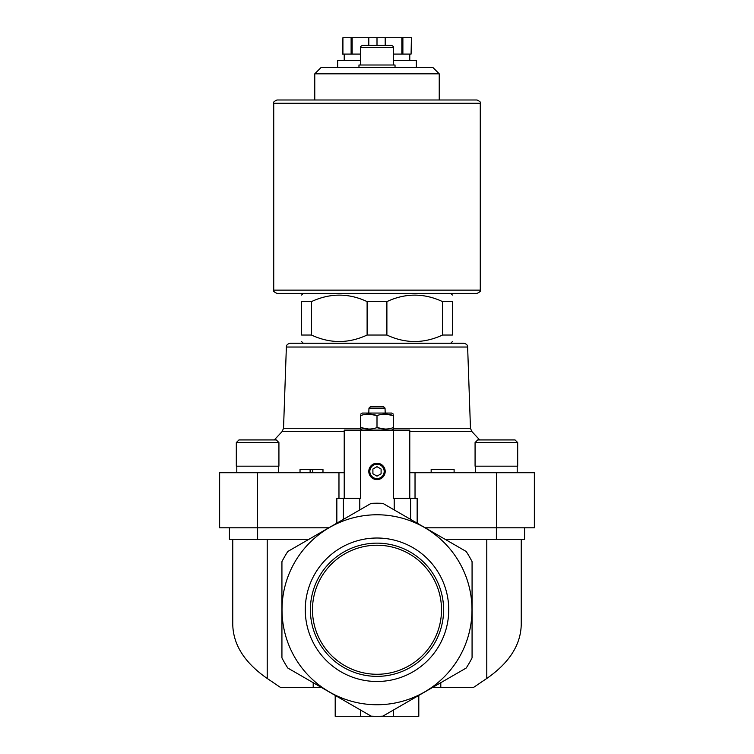 <?xml version="1.0" encoding="UTF-8"?>
<svg xmlns="http://www.w3.org/2000/svg" width="754" height="754" viewBox="0 0 754 754"><rect width="100%" height="100%" fill="white"/><g stroke="black" fill="none" stroke-linecap="round" stroke-linejoin="round"><path stroke-width="1.13" d="M425.19 527.8L534.36 527.8L534.36 472.73L409.78 472.73M257.34 472.73L257.34 527.8L219.64 527.8L219.64 472.73L338.97 472.73L338.97 498.3M344.22 472.73L338.97 472.73M442.513 301.6L442.513 335.04L452.4 335.04C452.4 343.664 452.4 343.664 452.4 335.04L452.4 301.6C452.4 292.976 452.4 292.976 452.4 301.6C452.4 292.976 452.4 292.976 452.4 301.6L442.513 301.6C424.012 292.976 405.464 292.976 386.887 301.6L367.113 301.6C348.612 292.976 330.063 292.976 311.487 301.6L312.995 300.931M311.487 335.04L311.487 301.6L301.6 301.6C301.6 292.976 301.6 292.976 301.6 301.6L301.6 335.04C301.6 343.664 301.6 343.664 301.6 335.04C301.6 343.664 301.6 343.664 301.6 335.04L311.487 335.04C329.988 343.664 348.536 343.664 367.113 335.04L365.605 335.709M367.113 301.6L367.113 335.04L386.887 335.04L386.887 301.6L388.367 300.94M463.701 343.23L290.299 343.23C287.585 343.871 286.275 345.134 286.369 347.029L467.631 347.029C467.725 345.134 466.415 343.871 463.701 343.23L303.24 343.23L301.6 341.59M386.887 335.04C405.388 343.664 423.937 343.664 442.513 335.04L441.033 335.69M409.78 498.3L409.78 430.11L344.22 430.11L344.22 498.3M313.202 682.7L313.202 687.62L280.733 687.62L267.218 678.459C244.673 662.804 233.184 644.802 232.76 624.444L232.76 539.27M313.202 687.62L321.713 687.62M432.287 687.62L473.267 687.62L486.782 678.459C509.327 662.804 520.816 644.802 521.24 624.444L521.24 539.27M371.119 716.14L287.811 668.044A106.54 106.54 0 0 1 281.93 657.856L281.93 561.664A106.54 106.54 0 0 1 287.811 551.476L371.119 503.38A106.54 106.54 0 0 1 382.881 503.38L466.189 551.476A106.54 106.54 0 0 1 472.07 561.664L472.07 657.856A106.54 106.54 0 0 1 466.189 668.044L382.881 716.14A106.54 106.54 0 0 1 371.119 716.14M383.051 716.046L393.39 710.07L393.39 716.3L418.8 716.3L418.8 695.405M393.39 430.11L393.39 498.3L410.6 498.3L410.6 519.383M417.16 523.163L417.16 498.3L410.6 498.3M440.798 682.7L440.798 687.62M257.34 527.8L328.81 527.8M371.119 503.38L359.79 509.921L359.79 498.3L360.61 498.3L360.61 430.11M282.015 609.76A94.985 94.985 0 0 1 424.493 527.498A94.985 94.985 0 0 1 424.493 692.021A94.985 94.985 0 0 1 282.015 609.76M305.266 609.76A71.734 71.734 0 0 1 412.872 547.63A71.734 71.734 0 0 1 412.872 671.88A71.734 71.734 0 0 1 305.266 609.76M343.4 519.383L343.4 498.3L336.84 498.3L336.84 523.163M343.4 498.3L359.79 498.3M368.8 471.41A8.2 8.2 0 0 1 381.1 464.313A8.2 8.2 0 0 1 381.1 478.507A8.2 8.2 0 0 1 368.8 471.41M445.058 539.27L524.577 539.27L524.577 527.8M229.423 527.8L229.423 539.27L308.942 539.27M335.2 695.405L335.2 716.3L393.39 716.3M360.61 710.07L360.61 716.3M360.61 47.304L393.39 47.304C393.795 46.842 393.136 46.182 391.42 45.334L362.58 45.334C360.864 46.182 360.205 46.842 360.61 47.304L360.61 65.004M395.03 67.304L395.03 65.004L358.97 65.004L358.97 67.304M314.767 73.826L439.233 73.826L432.711 67.304L321.289 67.304L314.767 73.826L314.767 99.99L476.99 99.99L277.01 99.99C273.994 101.375 272.901 102.469 273.73 103.27L273.73 290.13C272.863 290.837 273.956 291.93 277.01 293.4L476.99 293.4C480.044 291.93 481.137 290.837 480.27 290.13L273.73 290.13M290.299 343.23L303.24 343.23M369.319 471.41A7.681 7.681 0 0 1 380.845 464.756A7.681 7.681 0 0 1 380.845 478.074A7.681 7.681 0 0 1 369.319 471.41M369.828 471.41A7.172 7.172 0 0 1 380.591 465.199A7.172 7.172 0 0 1 380.591 477.631A7.172 7.172 0 0 1 369.828 471.41M372.9 473.776L377 476.142L381.1 473.776L381.1 469.045L377 466.679L372.9 469.045L372.9 473.776M368.8 414.106L377 415.567L377 427.603C371.552 429.526 366.086 429.526 360.61 427.603L360.61 415.567C360.61 413.644 360.61 413.644 360.61 415.567C366.058 413.644 371.515 413.644 377 415.567C382.448 413.644 387.914 413.644 393.39 415.567C393.39 413.644 393.39 413.644 393.39 415.567L393.39 427.603C393.39 429.526 393.39 429.526 393.39 427.603C387.942 429.526 382.485 429.526 377 427.603L385.2 429.064M360.61 427.603C360.61 429.526 360.61 429.526 360.61 427.603L368.8 429.064M393.39 415.567L385.2 414.106M383.381 406.5L385.03 408.112L383.381 406.5L370.619 406.5L368.97 408.112L370.619 406.5M385.2 413.06L385.03 408.112L368.97 408.112L368.8 413.06M393.39 414.106L391.59 413.06L362.41 413.06L360.61 414.106M454.106 472.73L454.106 469.45L431.156 469.45L431.156 472.73M310.12 472.73L310.12 469.45L300.026 469.45L300.026 472.73M310.12 469.45L312.75 469.45L312.75 472.73M312.75 469.45L322.976 469.45L322.976 472.73M475.077 442.57L475.077 466.17L517.687 466.17L517.687 442.57L515.067 439.94L477.697 439.94L475.077 442.57L517.687 442.57L515.067 439.94M499.318 439.94L488.347 439.94M238.933 439.94L236.313 442.57L236.313 466.17L278.923 466.17L278.923 442.57L276.303 439.94L238.933 439.94L236.313 442.57L278.923 442.57M254.682 439.94L246.652 439.94M310.384 609.76A66.616 66.616 0 0 1 410.308 552.069A66.616 66.616 0 0 1 410.308 667.441A66.616 66.616 0 0 1 310.384 609.76M312.476 609.76A64.524 64.524 0 0 1 409.262 553.879A64.524 64.524 0 0 1 409.262 665.631A64.524 64.524 0 0 1 312.476 609.76M411.081 54.09L411.42 37.7L411.081 54.09L402.881 54.09L402.881 37.7L411.081 37.7M393.39 54.09L402.881 54.09M342.919 54.09L342.919 37.7L342.58 54.09L360.61 54.09M416.34 67.304L416.34 60.65L393.39 60.65M360.61 60.65L337.66 60.65L337.66 67.304M401.854 54.09L401.854 37.7L402.881 37.7M385.2 45.334L385.2 37.7L401.854 37.7M377 45.334L377 37.7L385.2 37.7M368.8 45.334L368.8 37.7L377 37.7M352.146 54.09L352.146 37.7L368.8 37.7M351.119 54.09L351.119 37.7L352.146 37.7M342.919 37.7L351.119 37.7M486.782 539.27L486.782 678.459M267.218 539.27L267.218 678.459M394.21 498.3L394.21 509.921M496.66 472.73L496.66 527.8M415.03 472.73L415.03 498.3M496.377 539.27L496.377 527.8M257.623 539.27L257.623 527.8M344.22 431.448L282.213 431.448L274.296 439.94M467.631 347.029L470.468 428.272L471.787 431.448L409.78 431.448M470.468 428.272L393.39 428.272M360.61 428.272L283.532 428.272L282.213 431.448M480.27 290.13L480.27 103.27L273.73 103.27M303.24 293.4L301.6 295.04M450.76 293.4L452.4 295.04M450.76 343.23L452.4 341.59M471.787 431.448L479.704 439.94M393.39 47.304L393.39 65.004M439.233 73.826L439.233 99.99M286.369 347.029L283.532 428.272M391.59 430.11L393.39 429.064M362.41 430.11L360.61 429.064M517.197 472.73L517.197 466.17M475.567 472.73L475.567 466.17M278.433 472.73L278.433 466.17M236.803 472.73L236.803 466.17M480.27 103.27C481.099 102.469 480.006 101.375 476.99 99.99M344.22 54.09L344.22 60.65M409.78 54.09L409.78 60.65"/></g></svg>
